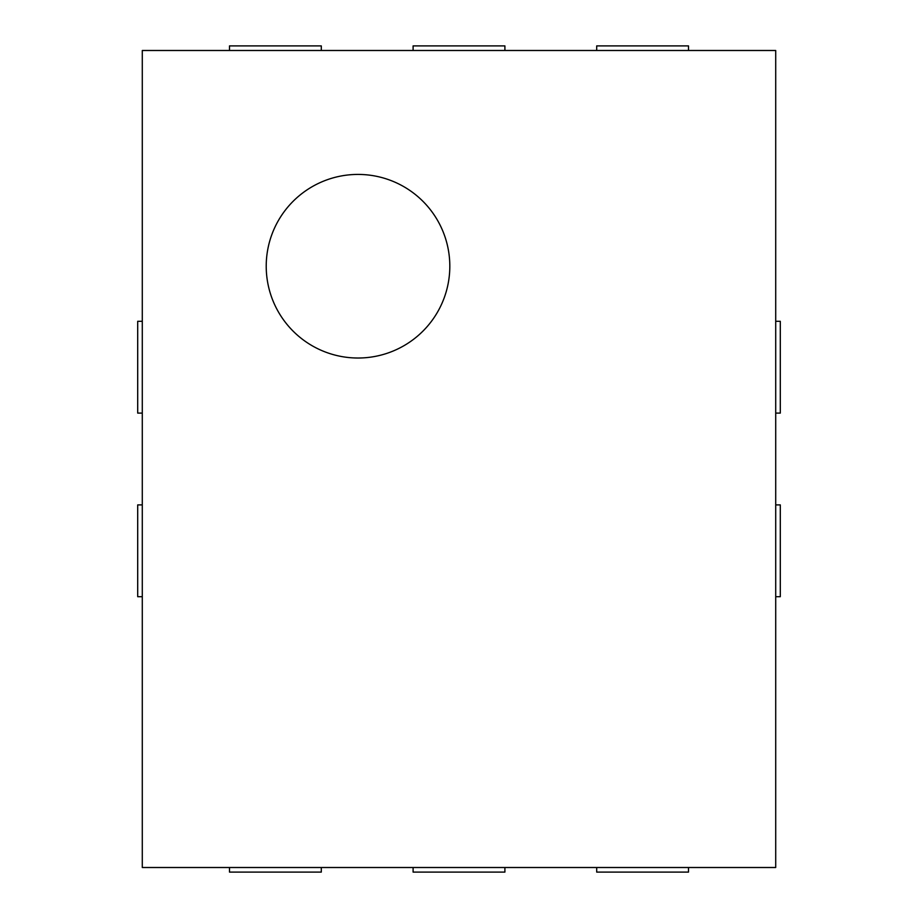 <?xml version="1.0" encoding="UTF-8"?>
<svg xmlns="http://www.w3.org/2000/svg" width="918" height="918" viewBox="0 0 918 918"><rect width="100%" height="100%" fill="white"/><g stroke="black" fill="none" stroke-linecap="round" stroke-linejoin="round"><path stroke-width="1.38" d="M321.3 50.49L321.3 45.9L229.5 45.9L229.5 50.49M142.29 50.49L775.71 50.49L775.71 867.51L142.29 867.51L142.29 50.49M142.29 321.3L137.7 321.3L137.7 413.1L142.29 413.1M504.9 50.49L504.9 45.9L413.1 45.9L413.1 50.49M142.29 504.9L137.7 504.9L137.7 596.7L142.29 596.7M688.5 50.49L688.5 45.9L596.7 45.9L596.7 50.49M229.5 867.51L229.5 872.1L321.3 872.1L321.3 867.51M775.71 413.1L780.3 413.1L780.3 321.3L775.71 321.3M413.1 867.51L413.1 872.1L504.9 872.1L504.9 867.51M775.71 596.7L780.3 596.7L780.3 504.9L775.71 504.9M596.7 867.51L596.7 872.1L688.5 872.1L688.5 867.51M358.02 358.02A91.8 91.8 0 0 1 278.521 220.32A91.8 91.8 0 0 1 437.519 220.32A91.8 91.8 0 0 1 358.02 358.02"/></g></svg>
